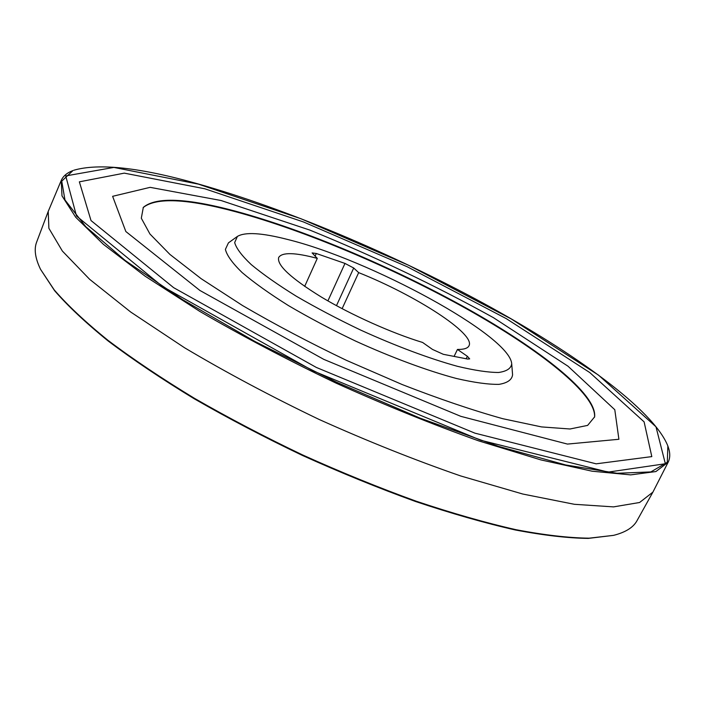 <?xml version="1.0" encoding="UTF-8"?>
<svg xmlns="http://www.w3.org/2000/svg" width="705" height="705" viewBox="0 0 705 705"><rect width="100%" height="100%" fill="white"/><g stroke="black" fill="none" stroke-linecap="round" stroke-linejoin="round"><path stroke-width="1.06" d="M237.391 236.431L228.438 242.864L225.388 249.394C226.895 255.474 232.474 263.194 242.115 272.553C254.1 282.714 269.592 293.747 288.583 305.67C309.222 317.788 331.544 329.587 355.54 341.061C391.848 357.594 427.353 370.724 456.25 378.444C474.077 382.568 488.345 384.542 499.043 384.357C507.459 382.974 511.971 379.775 512.579 374.76L511.707 363.771C509.874 335.333 369.103 259.343 287.27 239.383C261.696 232.826 245.067 231.848 237.391 236.431L234.668 242.573C236.272 248.327 241.789 255.659 251.209 264.56C262.859 274.236 277.858 284.767 296.197 296.153C316.096 307.732 337.572 319.039 360.643 330.063C395.54 345.961 429.653 358.686 457.43 366.309C474.58 370.425 488.309 372.478 498.62 372.478C506.745 371.332 511.107 368.433 511.707 363.771M353.707 268.006L358.669 272.632C415.58 295.263 475.628 333.817 469.001 345.776C467.776 348.305 463.925 349.53 457.457 349.451L467.353 356.289L469.68 358.88L467.697 359.056L443.339 354.315L432.526 349.442L422.595 342.454C392.156 333.236 351.381 314.994 321.595 297.202C290.909 278.281 276.607 265.027 278.695 257.44C282.123 252.117 294.99 252.434 317.294 258.382L312.112 252.919L316.298 253.492L344.983 263.423L353.707 268.006L336.47 305.653M358.669 272.632L342.119 308.675M457.457 349.451L454.09 356.404M317.294 258.382L304.675 286.389M667.855 445.983L668.155 446.829C670.27 452.769 670.27 457.898 668.155 462.216L655.897 471.557L630.684 474.879L592.112 471.204L540.814 459.889L478.686 440.872C432.817 424.542 385.265 405.287 336.021 383.106C287.296 359.814 241.894 335.924 199.823 311.425L145.195 276.245L103.432 244.371L75.735 217.281L61.996 195.875L61.22 180.489C63.15 176.083 67.063 172.769 72.968 170.557L61.74 181.167L64.966 199.956L85.746 226.657L125.226 260.506L182.666 299.722L254.91 341.458L336.452 382.172L420.189 418.18L498.699 446.415L565.718 464.974L617.051 473.284L650.865 471.927L667.3 462.26L667.855 445.983C653.42 409.605 574.725 353.126 483.965 303.555C392.2 253.756 286.177 208.83 198.061 183.908C140.348 167.543 98.929 162.987 73.805 170.24M668.155 462.216L652.9 492.134L639.594 502.498L613.517 506.886L574.346 504.295L522.766 494.029L460.717 475.954C415.078 460.18 367.887 441.356 319.145 419.466C270.967 396.36 226.12 372.469 184.613 347.794L130.76 312.068L89.623 279.295L62.366 251.05L48.883 228.297L48.213 211.447L61.22 180.489M652.9 492.134L637.02 520.66C633.363 527.428 625.547 532.328 613.57 535.359L589.098 538.179C568.768 537.924 544.392 535.095 515.981 529.693C485.463 522.749 452.152 513.231 416.038 501.149C378.858 487.693 341.061 472.297 302.665 454.972C264.639 436.827 228.49 417.889 194.21 398.175C161.674 378.4 132.901 359.101 107.9 340.268C85.437 322.053 67.548 305.265 54.223 289.905L40.582 269.389C35.171 258.286 33.866 249.147 36.678 241.991L48.213 211.447M40.582 269.389L54.637 290.733C67.927 306.076 85.781 322.837 108.2 341.026C133.139 359.814 161.833 379.07 194.28 398.801C228.473 418.47 264.525 437.347 302.445 455.448C340.735 472.729 378.435 488.08 415.518 501.493C451.535 513.548 484.767 523.031 515.214 529.957C543.573 535.342 567.895 538.153 588.199 538.409L613.57 535.359M198.352 184.12L113.866 167.42L65.715 175.924L76.501 216.003L162.555 286.512L313.161 370.9L480.836 440.281L608.142 472.103L665.353 463.749L655.985 426.798L598.501 375.113L511.381 319.021L408.636 265.265L300.912 218.709L198.352 184.12M204.838 188.79L303.414 221.925L407.296 266.79L506.287 318.634L589.777 372.557L644.106 421.863L651.808 456.602L596.148 463.828L474.879 433.143L316.342 367.446L173.659 287.675L91.016 220.559L79.357 181.837L124.3 173.139L204.838 188.79M235.928 211.297C186.746 198.043 155.875 196.73 143.318 207.376L141.308 218.215L149.953 234.016L169.923 254.426L201.154 278.687L242.582 305.565C274.65 324.3 309.31 342.577 346.56 360.396L402.335 384.604C438.933 398.854 472.429 410.222 502.832 418.717L541.519 426.913L570.001 428.993L587.635 425.397L594.623 416.867C597.188 394.236 540.206 349.539 467.45 308.755C394.042 267.777 305.327 230.068 235.928 211.297M594.562 417.166C596.509 394.28 539.413 349.618 466.719 308.922C393.381 268.023 304.886 230.447 235.62 211.738C186.807 198.599 155.972 197.224 143.124 207.614M344.983 263.423L327.904 300.885M316.298 253.492L315.073 256.215M467.353 356.289L466.155 358.757M221.053 200.511L309.715 230.042C373.368 255.924 434.615 285.137 493.456 317.682L567.974 366.186L614.786 409.72L618.902 439.277L567.454 444.079L460.806 416.338L323.789 359.365L199.903 290.46L125.834 231.522L112.624 196.316L150.13 187.345L221.053 200.511"/></g></svg>
